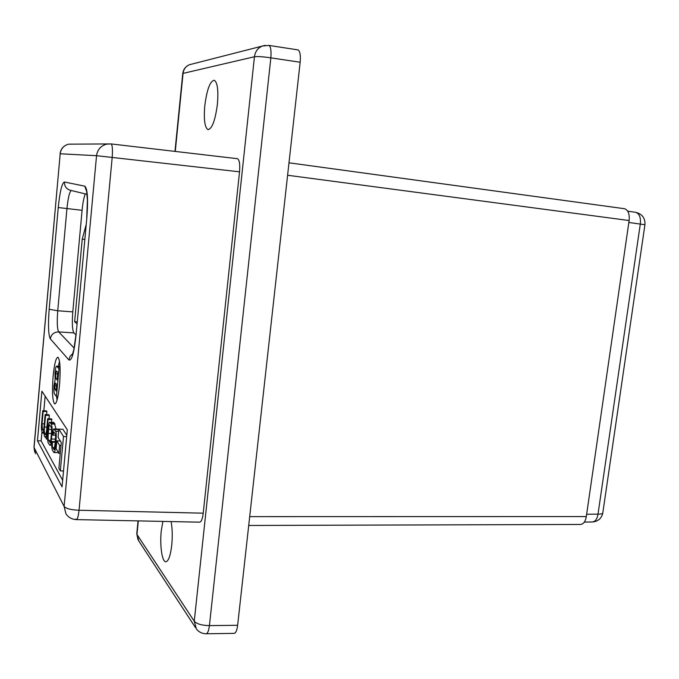 <?xml version="1.0" encoding="UTF-8"?>
<svg xmlns="http://www.w3.org/2000/svg" width="679" height="679" viewBox="0 0 679 679"><rect width="100%" height="100%" fill="white"/><g stroke="black" fill="none" stroke-linecap="round" stroke-linejoin="round"><path stroke-width="1.02" d="M86.063 224.953L82.227 239.178L74.648 321.71L76.965 323.807M77.143 321.88L74.648 321.71M84.731 239.424L82.227 239.178M59.531 384.934C60.66 369.062 60.134 359.819 57.944 357.213C55.967 357.672 54.354 364.046 53.098 376.344C51.969 392.021 52.504 401.23 54.702 403.971C56.637 403.615 58.25 397.274 59.531 384.934M59.514 361.22L58.352 366.21M204.786 105.729C206.9 89.518 210.074 81.03 214.309 80.266C217.501 82.431 218.528 90.417 217.407 104.235C215.209 120.556 212.052 129.01 207.918 129.596C204.71 127.363 203.666 119.411 204.786 105.729M171.091 521.574C172.356 528.44 172.576 536.308 171.745 545.195C170.429 555.999 168.4 561.525 165.651 561.771C161.984 561.601 159.709 544.982 161.271 530.842L162.875 521.404M51.697 422.338L51.494 418.884L47.649 418.731L46.545 431.004L45.586 434.789L44.865 433.728C44.237 432.761 44.11 430.52 44.5 427.006L45.552 415.302L49.346 415.463L48.905 414.759L45.12 414.606L44.093 426.013C43.906 428.839 43.566 430.299 43.091 430.401L42.446 429.501L42.047 423.798L43.15 411.398L46.902 411.559L46.478 410.88L42.735 410.719L41.597 423.467C41.232 427.838 41.394 430.647 42.081 431.903L42.921 433.143L43.829 430.876L44.33 435.867L45.408 437.531L46.121 436.011L46.325 439.041L48.09 419.452L51.944 419.605M46.622 414.665L46.902 411.559M49.049 418.782L49.346 415.463M66.797 435.298L62.909 429.272L58.844 429.12L58.088 437.318L61.271 442.53L58.912 468.323L60.338 470.895L63.495 436.504L66.678 436.614M45.154 396.137L43.838 410.77M41.971 431.674L41.139 440.909L62.655 480.325M56.051 429.018L54.328 423.042L53.709 422.423L49.822 422.27C49.202 421.795 48.676 423.866 48.226 428.483L47.836 432.803C47.369 438.804 47.615 442.326 48.574 443.37L49.873 445.229C50.475 445.696 51.01 443.616 51.46 439.007L51.859 434.594C52.334 428.449 52.071 424.91 51.078 423.959L49.822 422.27M55.135 441.605L55.67 436.266M58.75 430.087L57.936 429.086L53.955 428.941C53.386 428.695 52.928 430.562 52.589 434.535L53.03 435.188L55.576 435.281M53.03 435.188L53.921 431.971L55.033 433.609C55.686 434.212 55.839 436.631 55.5 440.858L54.099 449.642L52.852 447.69C52.334 447.113 52.198 445.28 52.453 442.173L52.011 441.503C51.579 445.848 51.774 448.844 52.606 450.483L54.006 452.579L58.386 452.57M75.946 334.883L73.909 332.914C72.305 330.138 71.932 323.128 72.789 311.882L82.091 210.295C82.821 202.758 83.899 197.283 85.299 193.888M56.629 396.595L57.044 400.152M624.205 208.665L624.68 208.742C628.228 210.201 629.705 214.131 629.119 220.531L287.599 175.25M249.694 516.634L586.308 516.575L629.119 220.531M586.308 516.575C585.442 521.557 583.456 524.18 580.358 524.451L248.718 525.47M76.379 519.613C71.881 519.367 68.392 517.423 65.914 513.774L64.123 506.415L96.545 155.695L60.185 153.777L34.06 447.537L64.123 506.415C66.024 508.63 70.998 509.904 79.036 510.252L203.225 513.18L239.534 171.821L112.188 157.443L79.036 510.252C78.331 516.371 77.44 519.494 76.362 519.613L75.87 519.07M203.225 513.18C202.529 518.9 201.332 521.896 199.626 522.168L76.54 519.613M111.033 143.914L106.535 144.16C100.755 145.824 97.428 149.669 96.545 155.695L112.188 157.443C112.722 149.626 112.391 145.128 111.178 143.94L237.183 158.665M237.319 158.674L237.548 158.708C239.466 160.049 240.128 164.42 239.534 171.821M297.665 49.839L298.03 49.898C300.059 51.239 300.763 55.355 300.152 62.247L237.633 625.283C237.005 630.401 235.834 633.1 234.111 633.371L206.314 633.762M62.052 486.868L67.306 429.765L41.886 391.18L37.464 440.79L62.052 486.868M300.152 62.247L270.845 57.851C271.396 50.721 270.751 46.571 268.909 45.417L268.578 45.366M138.321 520.895L136.963 534.475L194.262 621.226L196.375 628.966C198.854 632.081 202.079 633.677 206.043 633.762C207.579 633.668 208.699 630.952 209.421 625.605L237.633 625.283M71.982 144.169L68.554 144.169C63.69 145.561 60.906 148.76 60.185 153.777L33.992 447.172L35.597 453.776M41.139 440.909L37.464 440.79M56.119 390.917L56.697 384.535L55.559 383.092L54.829 385.604L54.965 389.203L56.119 390.917M58.971 368.765L56.45 396.587L54.897 394.372C54.006 393.973 53.717 390.985 54.031 385.392L55.084 380.147L55.016 372.661C55.457 368.307 56.009 366.125 56.688 366.117L58.971 368.765L60.117 368.824M57.121 379.917L57.791 372.448L56.45 370.921L55.729 373.849C55.585 377.329 55.831 379.052 56.45 379.035L57.121 379.917M56.45 396.587L57.893 396.655M56.688 366.117L60.015 366.304M54.829 385.604L56.595 385.697M54.965 389.203L56.272 389.262M55.729 373.849L57.656 373.951M60.338 470.895L63.512 470.98M63.495 436.504L58.844 429.12M59.599 445.441L56.858 440.858L56.145 448.717L58.869 453.411L59.599 445.441L61 445.483M58.869 453.411L60.27 453.453M56.858 440.858L60.321 440.977M48.65 429.425L48.294 433.372C47.963 437.556 48.09 439.899 48.684 440.416L49.983 442.445C50.356 442.776 50.696 441.308 51.018 438.023L51.375 434.017C51.723 429.756 51.587 427.388 50.967 426.921L49.686 425.012C49.312 424.672 48.964 426.14 48.65 429.425L51.562 429.535M46.325 439.041L47.606 439.092M48.09 419.452L47.649 418.731M45.552 415.302L45.12 414.606M43.15 411.398L42.735 410.719M52.453 442.173L55.372 442.275M52.011 441.503L55.432 441.613M54.006 452.579C54.558 453.165 55.075 451.009 55.576 446.111L56.001 441.511C56.399 434.713 56.247 431.275 55.542 431.224L53.955 428.941M635.62 212.323L635.841 212.357C639.474 213.758 640.959 217.662 640.289 224.087L628.847 222.457M586.648 514.266L598.012 514.122C597.138 519.197 595.16 521.82 592.08 521.973L584.347 522.092M268.867 45.408L262.289 46.053C257.799 48.005 255.185 51.57 254.447 56.747C257.519 56.323 262.994 56.688 270.845 57.851L209.421 625.605C201.884 625.461 196.834 624.001 194.262 621.226L254.447 56.747L183.058 73.391L175.258 151.425M64.386 182.006L84.782 186.165C87.54 188.558 88.236 199.057 86.853 217.653L76.023 335.333C74.062 353.046 71.677 361.245 68.868 359.938L50.331 338.855C48.37 334.874 47.98 325.012 49.177 309.268L58.25 207.545C59.871 191.707 61.916 183.194 64.386 182.006C64.437 186.717 66.788 189.568 71.439 190.544C69.623 191.308 68.112 197.368 66.932 208.716L57.74 310.778C56.883 322.075 57.197 329.12 58.674 331.895L74.147 348.081M73.909 332.914L58.674 331.895C53.989 332.039 51.205 334.357 50.331 338.855M72.789 311.882L57.74 310.778L49.177 309.268M82.091 210.295L58.25 207.545M87.014 194.296L71.439 190.544M191.682 64.149L189.466 64.717C185.579 66.364 183.347 69.317 182.753 73.578L183.058 73.391C183.627 69.216 185.766 66.321 189.466 64.717L265.175 45.34M195.442 627.54L138.771 540.934L136.768 533.753L138.015 539.797M57.639 367.101L60.066 367.237M55.653 390.264L56.179 390.289M56.45 379.035L57.197 379.069M72.823 353.555L70.09 356.314L68.868 359.938M86.853 217.653L76.023 335.333M84.782 186.165L87.141 192.929M50.424 422.89L54.328 423.042M51.078 423.959L54.999 424.112M51.859 434.594L52.639 434.628M51.46 439.007L55.406 439.143M48.294 433.372L51.426 433.491M49.609 442.021L50.382 442.046M48.684 440.416L50.73 440.484M45.289 434.484L45.934 434.509M44.865 433.728L46.164 433.779M44.5 427.006L46.902 427.099M42.743 430.019L43.473 430.053M42.446 429.501L43.634 429.544M42.047 423.798L44.288 423.891M53.726 449.218L54.473 449.235M52.852 447.69L54.804 447.75M55.576 446.111L56.382 446.137M56.001 441.511L56.798 441.537M55.542 431.224L58.64 431.335M54.464 429.459L58.453 429.603M644.94 224.698L602.799 512.934C602.57 513.723 600.974 514.122 598.012 514.122L640.289 224.087L644.94 224.698C645.279 218.171 642.241 214.063 635.816 212.349M165.651 561.771L166.075 561.771M207.918 129.596L208.411 129.655M624.68 208.742L288.982 162.799M268.909 45.417L298.03 49.898M136.768 533.753L138.049 520.886M174.978 151.4L182.753 73.578M111.178 143.94L237.548 158.708M33.992 447.172L34.714 452.053M111.144 143.931L68.554 144.169C63.622 145.552 60.796 148.76 60.075 153.785M75.921 335.12L73.867 349.439L72.195 355.27M86.742 217.586L87.404 200.059L86.708 192.208M51.799 445.297L49.873 445.229M43.838 433.177L43.023 433.151M45.994 437.548L45.501 437.531M635.841 212.357L627.744 211.161M592.606 521.964C598.207 521.37 601.602 518.357 602.799 512.934"/></g></svg>
